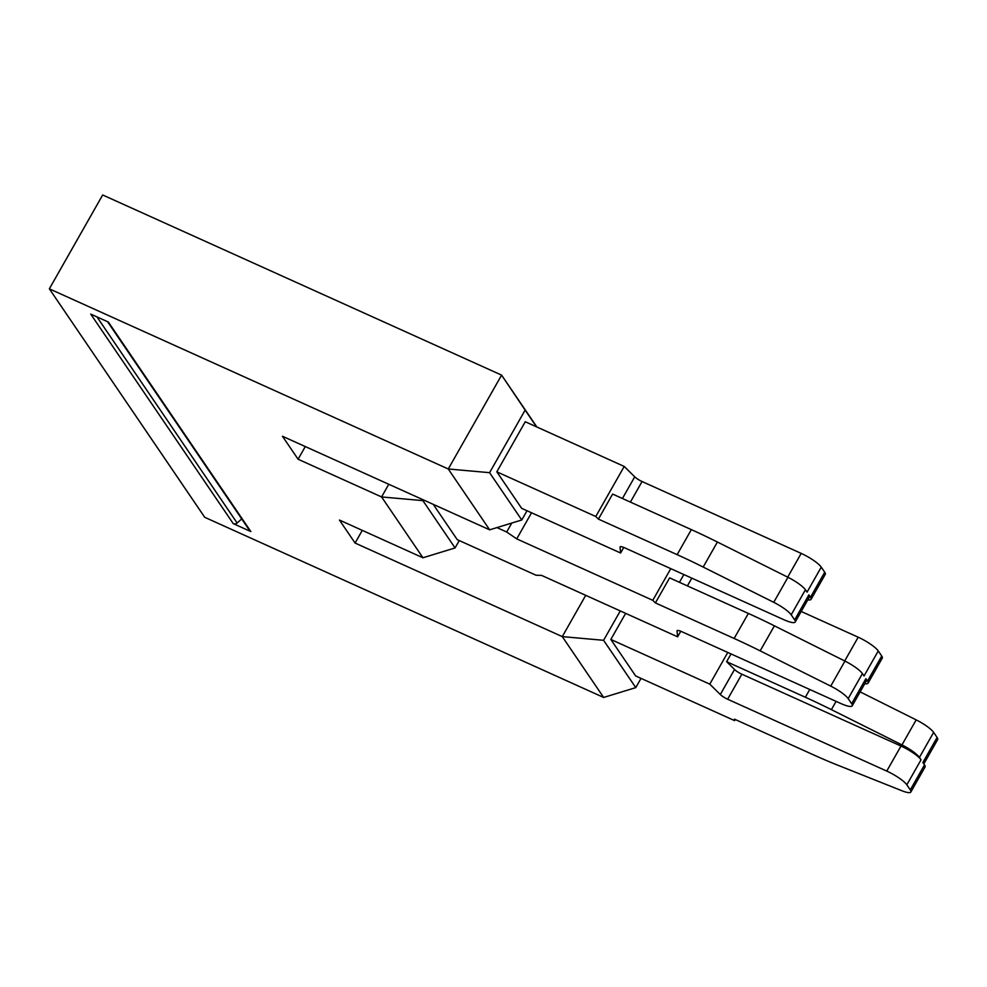 <?xml version="1.0" encoding="UTF-8"?>
<svg xmlns="http://www.w3.org/2000/svg" width="987" height="987" viewBox="0 0 987 987"><rect width="100%" height="100%" fill="white"/><g stroke="black" fill="none" stroke-linecap="round" stroke-linejoin="round"><path stroke-width="1.48" d="M620.28 610.928L603.588 640.304L635.776 687.618L603.649 697.451L204.728 517.299L49.35 288.833L102.673 194.97L501.593 375.122L536.879 427.013M49.35 288.833L448.271 468.985L501.593 375.122L525.133 410.098L489.589 472.674L448.271 468.985L489.651 529.822L282.455 436.254L298.086 459.239L381.574 496.942L388.779 484.272M536.533 426.853L525.133 410.098M305.279 446.568L298.086 459.239M423.324 499.866L422.892 500.619L381.574 496.942L422.954 557.778L339.454 520.063L355.086 543.047L562.282 636.615L585.723 595.334M362.278 530.377L355.086 543.047M635.776 687.618L641.019 678.377M603.649 697.451L562.282 636.615L603.588 640.304M107.558 321.688L249.6 530.512A3.689 3.306 -34.2 0 0 250.858 531.574L233.24 523.616A3.689 3.306 -34.2 0 0 237.139 523.024L241.704 518.903M250.858 531.574L108.36 322.046L90.73 314.088L233.24 523.616M489.651 529.822L521.765 519.989L527.021 510.748M489.589 472.674L521.765 519.989M521.642 508.317L496.819 471.823L595.778 516.509L598.406 519.1L677.131 554.657A184.174 39.32 29.6 0 1 703.176 567.056L773.734 602.317A18.42 3.936 29.6 0 1 791.192 614.815L794.658 619.898A18.42 3.936 29.6 0 1 795.201 622.02A18.42 3.936 29.6 0 1 783.789 619.676L624.672 547.822A7.365 1.567 -150.4 0 0 620.095 546.884A7.365 1.567 -150.4 0 0 620.058 547.131L620.601 553.016L521.642 508.317M595.778 516.509L624.216 466.444L525.257 421.757L496.819 471.823M422.954 557.778L455.069 547.933L459.263 540.568M422.892 500.619L455.069 547.933M496.917 527.589L506.689 532.005L516.719 538.877L652.777 600.318L655.405 602.909L734.131 638.466A184.174 39.32 29.6 0 1 760.175 650.865L830.746 686.125A18.42 3.936 29.6 0 1 848.191 698.623L851.658 703.719A18.42 3.936 29.6 0 1 852.213 705.828A18.42 3.936 29.6 0 1 840.788 703.497L681.672 631.631A7.365 1.567 -150.4 0 0 677.107 630.705A7.365 1.567 -150.4 0 0 677.057 630.94L677.6 636.825L541.542 575.372L536.101 575.261L457.252 539.655L433.231 504.345M610.83 639.453L635.653 675.947L734.612 720.633L734.476 719.165L813.202 754.722A184.174 39.32 -150.4 0 0 838 765.283L901.896 790.747A18.42 3.936 -150.4 0 0 910.828 792.03A18.42 3.936 -150.4 0 0 910.285 789.921L906.819 784.825A18.42 3.936 -150.4 0 0 886.758 771.081L727.641 699.228A7.365 1.567 29.6 0 1 720.3 694.527L709.789 684.139L610.83 639.453L625.647 613.359M96.96 316.889L237.139 523.024M623.772 547.44L620.601 553.016M624.216 466.444L634.74 476.832A7.365 1.567 -150.4 0 0 642.068 481.533L801.197 553.399A18.42 3.936 29.6 0 1 821.258 567.143L824.713 572.226A18.42 3.936 29.6 0 1 825.268 574.335L811.043 599.368A18.42 3.936 29.6 0 1 807.798 599.837M511.772 523.048L506.689 532.005M801.197 611.471L858.197 637.207A18.42 3.936 29.6 0 1 878.257 650.951L881.724 656.034A18.42 3.936 29.6 0 1 882.267 658.156L868.054 683.189A18.42 3.936 29.6 0 1 864.809 683.658M735.241 719.523L734.612 720.633M727.777 652.456L709.789 684.139M923.832 763.901L937.65 739.584A18.42 3.936 -150.4 0 0 937.095 737.462L933.64 732.379A18.42 3.936 -150.4 0 0 916.183 719.881L860.133 691.875M794.658 619.898L808.871 594.877A18.42 3.936 29.6 0 1 809.426 596.987L795.201 622.02M598.406 519.1L612.619 494.068L691.356 529.624A184.174 39.32 29.6 0 1 717.401 542.023L787.959 577.284A18.42 3.936 29.6 0 1 805.417 589.782L807.033 592.163L821.258 567.143M808.871 594.877L810.5 597.258A18.42 3.936 29.6 0 1 811.043 599.368M680.771 631.248L677.6 636.825M851.658 703.719L865.87 678.686A18.42 3.936 29.6 0 1 866.426 680.796L852.213 705.828M655.405 602.909L669.618 577.876L748.356 613.433A184.174 39.32 29.6 0 1 774.4 625.832L844.958 661.093A18.42 3.936 29.6 0 1 862.416 673.59L864.032 675.984L878.257 650.951M865.87 678.686L867.499 681.067A18.42 3.936 29.6 0 1 868.054 683.189M670.778 568.648L652.777 600.318M531.537 512.784L516.719 538.877M910.828 792.03L925.053 766.998A18.42 3.936 -150.4 0 0 924.498 764.888L922.882 762.495L937.095 737.462M921.044 759.793L919.415 757.411A18.42 3.936 -150.4 0 0 901.958 744.914L831.399 709.653A184.174 39.32 -150.4 0 0 805.355 697.254L726.629 661.697L734.525 669.494A7.365 1.567 29.6 0 0 741.854 674.195L900.983 746.049A18.42 3.936 -150.4 0 1 921.044 759.793L906.819 784.825M731.034 653.925L726.629 661.697M791.192 614.815L805.417 589.782M824.713 572.226L810.5 597.258M773.734 602.317L787.959 577.284M703.176 567.056L717.401 542.023M677.131 554.657L691.356 529.624M634.74 476.832L622.427 498.497M642.068 481.533L630.397 502.099M801.197 553.399L787.7 577.148M848.191 698.623L862.416 673.59M881.724 656.034L867.499 681.067M830.746 686.125L844.958 661.093M760.175 650.865L774.4 625.832M734.131 638.466L748.356 613.433M683.843 574.545L679.438 582.318M691.813 578.148L687.396 585.908M858.197 637.207L844.699 660.969M910.285 789.921L924.498 764.888M933.64 732.379L919.415 757.411M886.758 771.081L900.983 746.049M727.641 699.228L741.854 674.195M720.3 694.527L734.525 669.494M809.772 689.481L805.355 697.254M836.1 701.375L831.399 709.653M916.183 719.881L901.958 744.914"/></g></svg>
